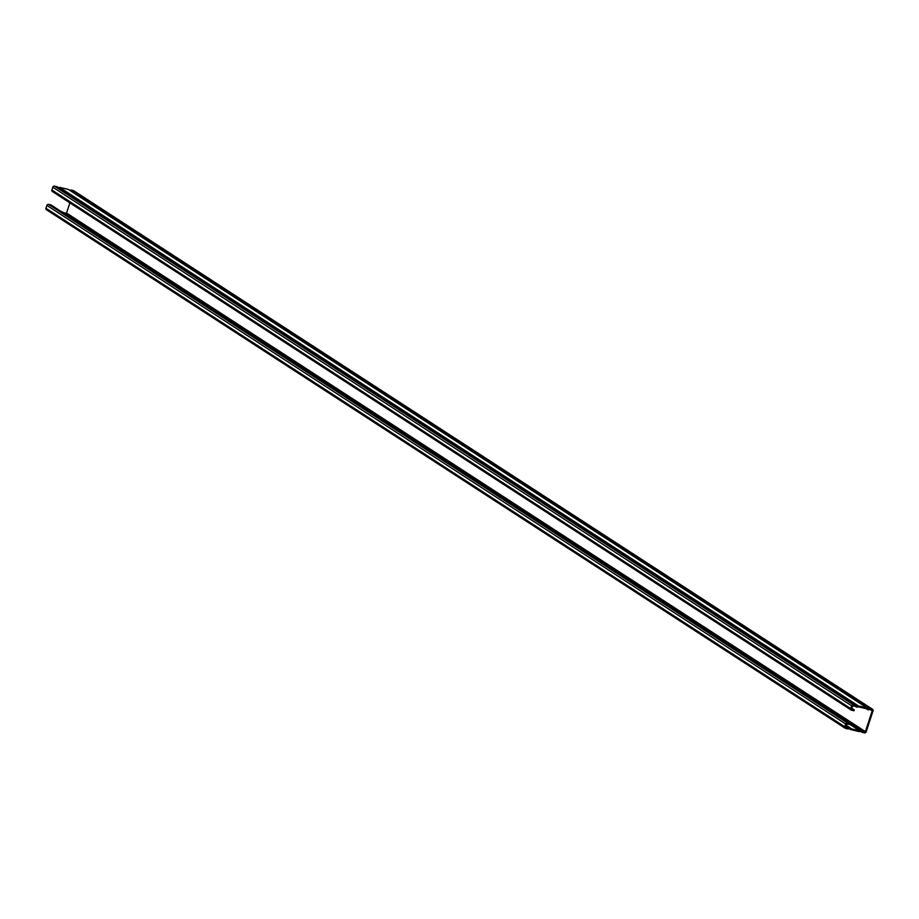 <?xml version="1.0" encoding="UTF-8"?>
<svg xmlns="http://www.w3.org/2000/svg" width="919" height="919" viewBox="0 0 919 919"><rect width="100%" height="100%" fill="white"/><g stroke="black" fill="none" stroke-linecap="round" stroke-linejoin="round"><path stroke-width="1.38" d="M848.547 728.158L845.583 726.975L846.502 724.172L849.558 724.402L849.845 723.517L847.341 722.943A1.413 1.218 123 0 0 845.71 723.988L844.791 726.791A1.413 1.218 123 0 0 845.56 728.399L848.271 729.031A2.01 1.735 -57 0 1 850.73 729.606L859.368 731.627A2.01 1.735 -57 0 1 861.838 732.213L864.549 732.845A1.413 1.218 123 0 0 866.18 731.8L873.05 710.789A1.413 1.218 123 0 0 872.28 709.181L869.581 708.549A2.01 1.735 -57 0 1 867.111 707.963L858.472 705.941A2.01 1.735 -57 0 1 856.003 705.367L853.291 704.735A1.413 1.218 123 0 0 851.66 705.781L850.741 708.583A1.413 1.218 123 0 0 851.511 710.192L854.004 710.778L854.291 709.905L851.683 709.273L852.453 705.964L855.715 706.24A2.01 1.735 123 0 0 858.185 706.814L866.824 708.836A2.01 1.735 123 0 0 869.294 709.422L872.257 710.605L865.399 731.604L862.125 731.34A2.01 1.735 123 0 0 859.656 730.754L851.017 728.733A2.01 1.735 123 0 0 848.547 728.158L845.779 726.366M63.101 212.45A2.01 1.735 123 0 0 61.653 211.864M859.656 730.754L849.615 724.229M858.472 705.941L59.632 187.373A2.01 1.735 -57 0 1 58.563 187.706M869.581 708.549L70.729 189.969A2.01 1.735 -57 0 1 69.672 190.302M861.838 732.213L860.437 731.294M850.73 729.606L849.328 728.698M849.845 723.517L51.004 204.948L48.5 204.363A1.413 1.218 123 0 0 46.869 205.408L45.95 208.211A1.413 1.218 123 0 0 46.72 209.819M74.048 190.991A1.413 1.218 123 0 0 73.44 190.601L70.729 189.969M867.111 707.963L68.27 189.394L59.632 187.373M856.003 705.367L57.162 186.787L54.451 186.155A1.413 1.218 123 0 0 52.82 187.2L51.901 190.003A1.413 1.218 123 0 0 52.67 191.623M854.291 709.905L851.706 708.227M69.878 202.869L66.547 213.036L64.008 212.932M847.341 722.943L48.5 204.363M845.71 723.988L46.869 205.408M844.791 726.791L45.95 208.211M872.28 709.181L73.44 190.601M853.291 704.735L54.451 186.155M851.66 705.781L52.82 187.2M850.741 708.583L51.901 190.003M872.257 710.605L871.086 709.836M865.399 731.604L66.547 213.036M864.836 731.972L65.996 213.392M866.1 708.675L867.387 709.514M854.992 706.068L856.278 706.906M46.387 209.681L845.227 728.262M73.773 190.738L872.613 709.319M52.326 191.474L851.178 710.054M62.722 212.094L861.562 730.662M846.146 725.263L850.454 728.066"/></g></svg>
